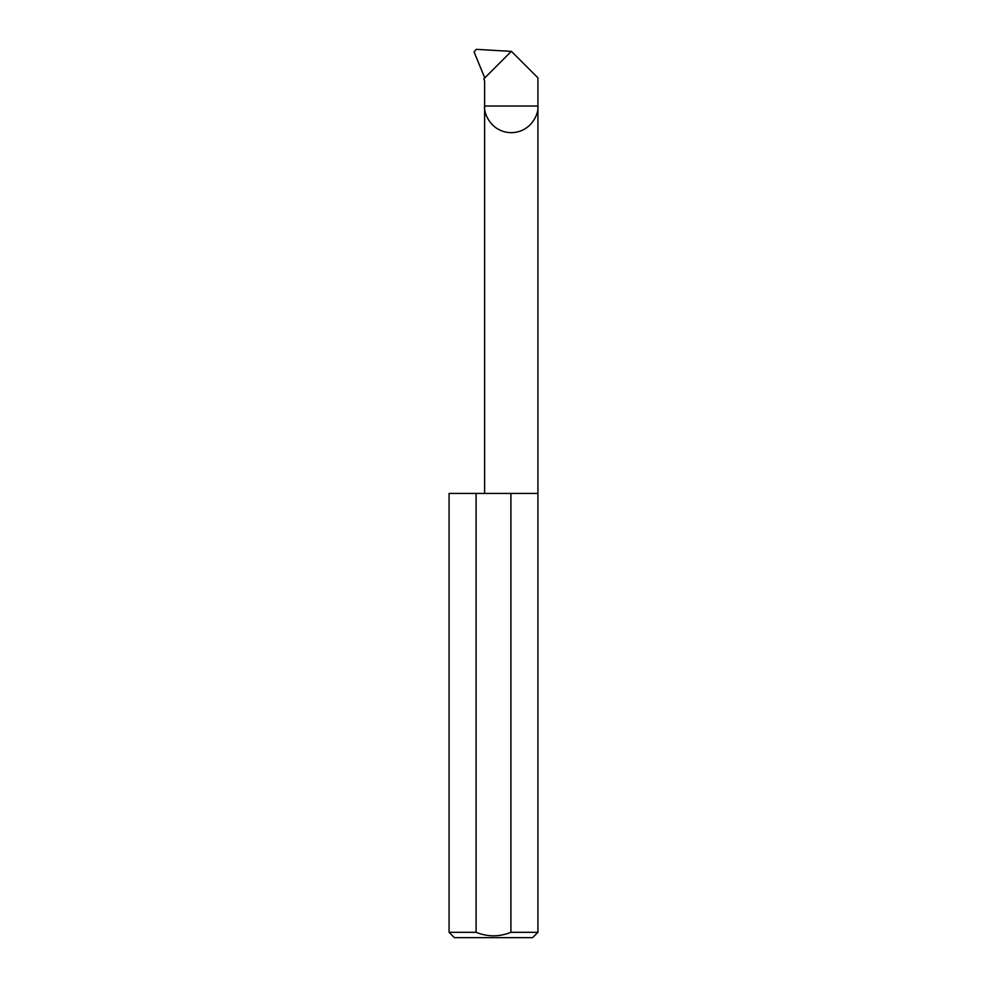 <?xml version="1.0" encoding="UTF-8"?>
<svg xmlns="http://www.w3.org/2000/svg" width="987" height="987" viewBox="0 0 987 987"><rect width="100%" height="100%" fill="white"/><g stroke="black" fill="none" stroke-linecap="round" stroke-linejoin="round"><path stroke-width="1.48" d="M537.927 932.32L510.908 932.32C499.286 936.996 487.689 936.996 476.092 932.32L449.073 932.32L454.402 937.65L532.598 937.65L537.927 932.32L537.927 106.028L484.617 106.028L484.617 80.971L483.84 78.837L511.389 51.287L537.927 77.825L537.927 106.028C539.001 113.826 530.994 132.32 511.266 132.69C491.538 132.32 483.544 113.826 484.617 106.028L484.617 493.414M510.908 932.32L510.908 493.414L537.927 493.414M449.073 932.32L449.073 493.414L476.092 493.414L476.092 932.32M511.291 51.386L476.326 49.35L474.068 51.879L484.753 77.924M510.908 493.414L476.092 493.414"/></g></svg>
